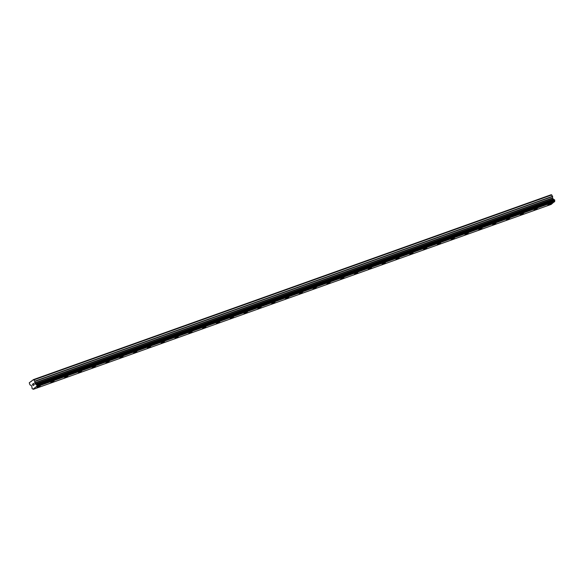 <?xml version="1.0" encoding="UTF-8"?>
<svg xmlns="http://www.w3.org/2000/svg" width="584" height="584" viewBox="0 0 584 584"><rect width="100%" height="100%" fill="white"/><g stroke="black" fill="none" stroke-linecap="round" stroke-linejoin="round"><path stroke-width="0.88" d="M40.296 385.761L36.88 387.674M54.1 380.834L50.684 382.746M67.912 375.906L64.495 377.819M81.716 370.971L78.3 372.884M95.528 366.044L92.104 367.957M109.332 361.116L105.916 363.022M123.144 356.182L119.727 358.094M136.948 351.254L133.532 353.167M150.76 346.319L147.343 348.232M164.564 341.392L161.148 343.304M178.375 336.464L174.952 338.37M192.18 331.529L188.763 333.442M205.991 326.602L202.568 328.515M219.796 321.674L216.379 323.587M233.607 316.74L230.184 318.652M247.412 311.812L243.995 313.725M261.223 306.877L257.799 308.79M275.027 301.95L271.611 303.863M288.839 297.022L285.415 298.935M302.643 292.088L299.227 294M316.448 287.16L313.031 289.073M330.259 282.233L326.843 284.145M344.064 277.298L340.647 279.21M357.875 272.37L354.459 274.283M371.679 267.435L368.263 269.348M385.491 262.508L382.075 264.421M399.295 257.581L395.879 259.493M413.107 252.646L409.691 254.558M426.911 247.718L423.495 249.631M440.723 242.791L437.306 244.703M454.527 237.856L451.111 239.768M468.339 232.928L464.922 234.841M482.143 227.994L478.727 229.906M495.955 223.066L492.538 224.979M509.759 218.139L506.343 220.051M523.571 213.204L520.154 215.116M537.375 208.276L533.959 210.189M551.186 203.349L547.763 205.254M33.463 379.6L551.252 194.713L552.581 196.268L34.785 381.155L34.792 383.089L35.814 384.265A0.854 0.62 -109.6 0 0 36.507 384.535L36.967 385.36A0.854 0.62 -109.6 0 0 36.909 386.228L33.069 389.156A0.854 0.62 -109.6 0 0 32.368 388.871L31.901 388.046A0.854 0.62 -109.6 0 0 31.967 387.199L31.456 385.63L29.945 384.841L29.258 382.797L33.463 379.6L34.785 381.155M33.39 389.287L551.179 204.4L554.698 201.349A0.854 0.62 -109.6 0 1 554.764 200.473L554.304 199.648A0.854 0.62 -109.6 0 1 553.61 199.385L552.588 198.202L552.581 196.268M34.186 384.674L33.887 384.148L34.186 384.674L33.719 385.031L34.186 384.674M33.843 384.06L33.544 383.527L33.843 384.06M33.544 383.527L33.076 383.885L33.544 383.527M33.558 383.396L33.032 383.798L33.558 383.396L34.295 384.717L33.77 385.119M33.164 385.09L33.12 385.608L32.383 384.287L33.12 385.608M32.383 384.287L33.084 385.396L32.383 384.287M554.311 199.648L36.515 384.535A0.854 0.62 -109.6 0 0 36.515 384.535L554.304 199.648M31.485 381.337L30.916 381.534M551.836 194.939L34.04 379.826M553.53 199.348L35.733 384.228M553.61 199.385L35.814 384.265M554.793 200.4L37.004 385.279M554.764 200.473L36.967 385.36M554.698 201.349L36.909 386.228M554.705 201.392L36.909 386.272M554.676 201.736L36.88 386.623M552.639 196.531L34.843 381.418M552.522 197.939L34.733 382.827M552.588 198.202L34.792 383.089M553.07 199.071L35.274 383.951M553.252 199.239L35.456 384.126M554.384 199.655L36.588 384.535M554.435 199.677L36.646 384.557M554.53 199.757L36.734 384.644M554.771 200.188L36.974 385.075M554.8 200.319L37.004 385.206"/></g></svg>
